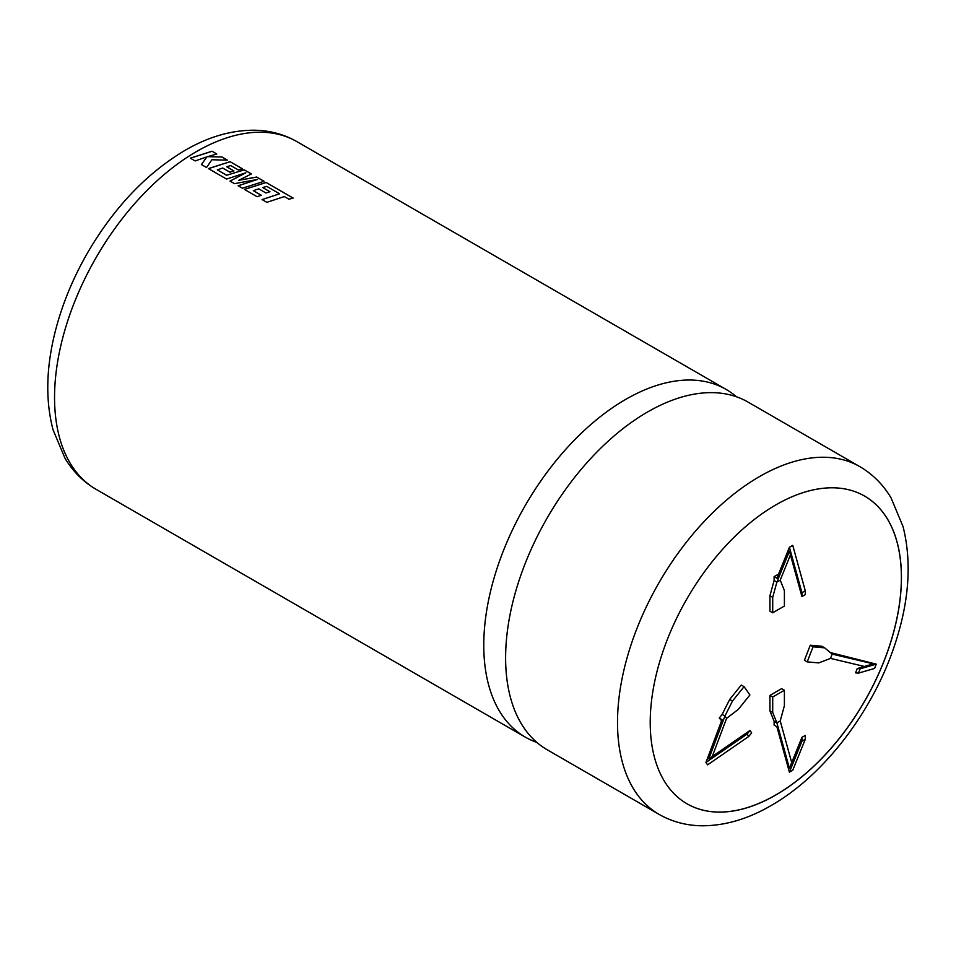 <?xml version="1.0" encoding="UTF-8"?>
<svg xmlns="http://www.w3.org/2000/svg" width="956" height="956" viewBox="0 0 956 956"><rect width="100%" height="100%" fill="white"/><g stroke="black" fill="none" stroke-linecap="round" stroke-linejoin="round"><path stroke-width="1.43" d="M647.571 411.988A200.76 115.915 120 0 0 516.419 588.896A200.76 115.915 120 0 0 547.191 749.767L659.09 814.381A200.76 115.915 -60 0 1 628.319 653.498A200.76 115.915 -60 0 1 759.47 476.59A200.76 115.915 -60 0 1 859.85 466.648L747.951 402.034A200.76 115.915 120 0 0 647.571 411.988M775.83 794.998A177.637 102.555 120 0 0 891.876 638.453A177.637 102.555 120 0 0 864.642 496.116A177.637 102.555 120 0 0 775.83 504.911A177.637 102.555 120 0 0 659.783 661.444A177.637 102.555 120 0 0 687.017 803.793A177.637 102.555 120 0 0 775.83 794.998M686.982 803.769A177.637 102.555 120 0 0 775.77 794.962A177.637 102.555 120 0 0 891.817 638.453A177.637 102.555 120 0 0 864.618 496.104M736.443 396.764A200.76 115.915 120 0 0 726.118 389.427A200.76 115.915 120 0 0 625.738 399.369A200.76 115.915 120 0 0 494.575 576.289A200.76 115.915 120 0 0 525.358 737.16A200.76 115.915 120 0 0 536.866 742.43M266.855 202.337L284.35 196.566L288.951 199.218L293.134 198.059L266.103 182.465L244.437 189.396L257.164 196.745L261.263 195.239L253.34 190.662L258.718 188.822L265.947 192.993L269.951 191.726L262.721 187.555L266.76 186.36L279.546 193.793L262.064 199.577L266.855 202.337M242.418 188.224L264.083 181.293L256.698 177.027L238.713 180.302L251.38 173.956L244.21 169.821L226.668 175.259L217.335 169.869L222.7 168.029L229.93 172.2L233.933 170.933L226.703 166.762L230.743 165.567L238.414 170.001L242.525 168.842L230.085 161.672L208.42 168.603L226.56 179.071L245.847 172.785L230.026 181.066L234.507 183.66L257.511 179.441L238.14 185.763L242.418 188.224M206.544 167.515L211.885 159.76L227.432 160.13L221.9 156.939L207.571 156.676L216.797 153.988L212.005 151.227L190.34 158.158L195.132 160.931L206.89 156.868L201.417 164.563L206.544 167.515M712.268 756.495L726.596 718.386L724.935 716.02L722.15 714.407L719.259 718.004L721.601 720.776M726.596 718.386L738.331 709.364L749.898 694.976L744.055 686.659L732.487 701.047L724.935 716.02L708.814 758.885L749.982 730.48L747.09 734.077L705.922 762.482L722.031 719.617L719.259 718.004M774.109 576.635L776.881 578.249L789.417 547.286L801.941 592.708L801.941 596.568L789.417 551.146L776.881 582.096L780.227 580.173L784.398 590.617L784.398 606.044L772.711 612.796L769.927 611.195L769.927 595.767L774.109 580.495L774.109 576.635L777.443 574.711L778.148 575.118M774.109 580.495L776.881 582.096L772.711 597.369L772.711 612.796M830.346 652.566L876.246 664.145L860.125 668.818L857.233 668.555L873.354 663.882L832.186 654.095L830.513 658.397L818.778 662.914L807.211 661.887L804.426 660.273L810.27 645.204L821.849 646.244L824.634 647.845L813.054 646.818L807.211 661.887M832.186 654.095L824.634 647.845M774.109 721.278L774.109 725.138L776.881 726.739L789.417 772.161L801.941 741.199L801.941 737.351L789.417 768.301L776.881 722.879L774.109 721.278L769.927 710.834L769.927 695.406L781.614 688.655L784.398 690.256L772.711 697.008L772.711 712.435L776.881 722.879L780.227 720.955L784.398 705.683L784.398 690.256M744.055 686.659L741.27 685.046L729.703 699.445L722.15 714.407M772.711 697.008L769.927 695.406M772.711 712.435L769.927 710.834M791.711 762.613L780.227 720.955M789.417 772.161L792.751 770.237L805.275 739.275L805.275 735.415L801.941 737.351M805.275 739.275L801.941 741.199M813.054 646.818L810.27 645.204M876.246 664.145L874.573 668.447L858.464 673.12L855.56 672.857L857.233 668.555M864.439 666.463L830.513 658.397M772.711 597.369L769.927 595.767M789.417 547.286L792.751 545.362L805.275 590.784L805.275 594.632L801.941 596.568M790.445 554.91L780.227 580.173M732.487 701.047L729.703 699.445M705.922 762.482L707.595 764.848L748.763 736.455L751.655 732.858L749.982 730.48M860.125 668.818L858.464 673.12M801.941 592.708L805.275 590.784M748.763 736.455L747.09 734.077M201.417 164.623L206.89 156.868M227.313 160.13L221.9 156.939M221.9 156.999L207.571 156.676M216.725 154.012L212.005 151.227M212.005 151.287L190.34 158.23M263.999 181.305L256.698 177.087L238.713 180.302M251.309 173.98L244.21 169.821M244.21 169.881L226.668 175.259M226.668 175.318L217.335 169.869M233.862 170.957L226.703 166.762M242.454 168.865L230.085 161.672M230.085 161.731L208.42 168.662M230.026 181.138L245.847 172.785M238.14 185.823L257.511 179.441M279.546 193.793L262.064 199.637M293.05 198.083L266.103 182.465M266.103 182.524L244.437 189.455M261.203 195.263L253.34 190.662M269.867 191.75L262.721 187.555M196.506 151.562A200.76 115.915 120 0 0 65.355 328.482A200.76 115.915 120 0 0 96.126 489.353C83.256 481.812 72.859 471.416 64.948 458.163L53.022 429.746C45.601 401.329 46.055 369.721 54.396 334.911C61.136 307.019 72.106 279.809 87.283 253.28C113.836 207.703 146.388 173.418 184.938 150.415C208.277 136.828 231.471 130.1 254.511 130.219C269.855 130.47 283.98 134.282 296.886 141.619A200.76 115.915 120 0 0 196.506 151.562M525.358 737.16L96.126 489.353M726.118 389.427L296.886 141.619M659.09 814.381C672.068 821.754 686.265 825.554 701.692 825.781C724.66 825.853 747.771 819.125 771.038 805.585C823.379 775.806 871.776 712.806 893.944 647.308C909.084 602.937 912.12 562.702 903.05 526.577L891.064 497.897C883.153 484.62 872.744 474.2 859.85 466.648"/></g></svg>

